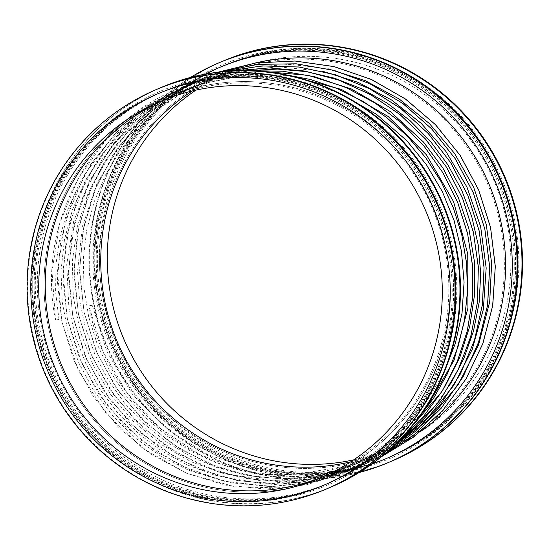 <?xml version="1.0" encoding="UTF-8"?>
<svg xmlns="http://www.w3.org/2000/svg" width="550" height="550" viewBox="0 0 550 550"><rect width="100%" height="100%" fill="white"/><g stroke="black" fill="none" stroke-linecap="round" stroke-linejoin="round"><path stroke-width="0.41" stroke-dasharray="2.75 2.06" d="M349.614 468.889A212.575 209.213 -113.1 0 0 467.033 122.684A212.575 209.213 -113.1 0 0 110.605 189.523A212.575 209.213 -113.1 0 0 349.614 468.889M353.691 459.862A204.531 201.3 -113.1 0 0 389.366 448.484A204.531 201.3 -113.1 0 0 494.23 181.349A204.531 201.3 -113.1 0 0 228.8 72.249A204.531 201.3 -113.1 0 0 195.903 90.138M223.142 61.023A217.078 213.647 -113.1 0 0 103.854 322.664A217.078 213.647 -113.1 0 0 349.745 473.612A217.078 213.647 -113.1 0 0 393.559 460.329M220.619 62.116A217.078 213.647 -113.1 0 0 103.661 323.95A217.078 213.647 -113.1 0 0 349.222 473.839A217.078 213.647 -113.1 0 0 391.022 461.402M347.627 469.734A212.575 209.213 -113.1 0 0 390.534 456.727A212.575 209.213 -113.1 0 0 499.524 179.094A212.575 209.213 -113.1 0 0 223.657 65.698A212.575 209.213 -113.1 0 0 106.838 321.915A212.575 209.213 -113.1 0 0 347.627 469.734M346.479 470.223A212.575 209.213 -113.1 0 0 389.386 457.222A212.575 209.213 -113.1 0 0 498.376 179.582A212.575 209.213 -113.1 0 0 222.509 66.186A212.575 209.213 -113.1 0 0 105.689 322.403A212.575 209.213 -113.1 0 0 346.479 470.223M346.61 471.618A213.943 210.561 -113.1 0 0 464.784 123.2A213.943 210.561 -113.1 0 0 106.067 190.458A213.943 210.561 -113.1 0 0 346.61 471.618M346.225 470.332A212.575 209.213 -113.1 0 0 389.132 457.325A212.575 209.213 -113.1 0 0 498.114 179.692A212.575 209.213 -113.1 0 0 222.248 66.296A212.575 209.213 -113.1 0 0 105.435 322.513A212.575 209.213 -113.1 0 0 346.225 470.332M345.077 470.828A212.575 209.213 -113.1 0 0 387.984 457.82A212.575 209.213 -113.1 0 0 496.966 180.18A212.575 209.213 -113.1 0 0 221.1 66.791A212.575 209.213 -113.1 0 0 104.287 323.008A212.575 209.213 -113.1 0 0 345.077 470.828M218.604 62.961A217.078 213.647 -113.1 0 0 99.316 324.603A217.078 213.647 -113.1 0 0 345.201 475.551A217.078 213.647 -113.1 0 0 389.015 462.268M190.486 77.454A217.078 213.647 -113.1 0 0 103.964 339.749A217.078 213.647 -113.1 0 0 344.678 475.777A217.078 213.647 -113.1 0 0 359.102 472.539M205.294 74.154A212.575 209.213 -113.1 0 0 104.706 331.238A212.575 209.213 -113.1 0 0 343.09 471.673A212.575 209.213 -113.1 0 0 371.724 464.138M341.791 464.984A205.755 202.503 -113.1 0 0 383.322 452.396A205.755 202.503 -113.1 0 0 421.568 430.815A205.755 202.503 -113.1 0 1 383.322 452.396L327.8 476.094A205.755 202.503 -113.1 0 0 433.29 207.357A205.755 202.503 -113.1 0 0 166.272 97.604A205.755 202.503 -113.1 0 0 53.199 345.599A205.755 202.503 -113.1 0 0 286.268 488.682A205.755 202.503 -113.1 0 0 327.8 476.094A205.755 202.503 -113.1 0 0 433.29 207.357A205.755 202.503 -113.1 0 0 166.272 97.604A205.755 202.503 -113.1 0 0 53.199 345.599A205.755 202.503 -113.1 0 0 286.268 488.682A205.755 202.503 -113.1 0 0 327.8 476.094L383.322 452.396A205.755 202.503 -113.1 0 1 341.791 464.984A205.755 202.503 -113.1 0 1 108.721 321.908A205.755 202.503 -113.1 0 1 221.794 73.906A205.755 202.503 -113.1 0 0 108.721 321.908A205.755 202.503 -113.1 0 0 341.791 464.984M254.973 63.071A205.755 202.503 -113.1 0 0 221.794 73.906L166.272 97.604L221.794 73.906A205.755 202.503 -113.1 0 1 254.973 63.071M287.567 495.371A212.575 209.213 -113.1 0 0 404.986 149.167A212.575 209.213 -113.1 0 0 48.551 215.999A212.575 209.213 -113.1 0 0 287.567 495.371M161.095 87.505A217.078 213.647 -113.1 0 0 41.807 349.147A217.078 213.647 -113.1 0 0 287.691 500.094A217.078 213.647 -113.1 0 0 331.506 486.812M158.565 88.598A217.078 213.647 -113.1 0 0 41.614 350.433A217.078 213.647 -113.1 0 0 287.169 500.314A217.078 213.647 -113.1 0 0 328.969 487.884M285.581 496.217A212.575 209.213 -113.1 0 0 328.488 483.209A212.575 209.213 -113.1 0 0 437.47 205.569A212.575 209.213 -113.1 0 0 161.604 92.18A212.575 209.213 -113.1 0 0 44.791 348.397A212.575 209.213 -113.1 0 0 285.581 496.217M284.433 496.705A212.575 209.213 -113.1 0 0 327.339 483.697A212.575 209.213 -113.1 0 0 436.322 206.064A212.575 209.213 -113.1 0 0 160.456 92.668A212.575 209.213 -113.1 0 0 43.642 348.886A212.575 209.213 -113.1 0 0 284.433 496.705M284.563 498.101A213.943 210.561 -113.1 0 0 402.731 149.676A213.943 210.561 -113.1 0 0 44.014 216.941A213.943 210.561 -113.1 0 0 284.563 498.101M284.171 496.815A212.575 209.213 -113.1 0 0 327.085 483.808A212.575 209.213 -113.1 0 0 436.067 206.174A212.575 209.213 -113.1 0 0 160.201 92.778A212.575 209.213 -113.1 0 0 43.381 348.996A212.575 209.213 -113.1 0 0 284.171 496.815M283.023 497.303A212.575 209.213 -113.1 0 0 325.93 484.303A212.575 209.213 -113.1 0 0 434.919 206.663A212.575 209.213 -113.1 0 0 159.053 93.266A212.575 209.213 -113.1 0 0 42.233 349.491A212.575 209.213 -113.1 0 0 283.023 497.303M156.551 89.444A217.078 213.647 -113.1 0 0 37.263 351.086A217.078 213.647 -113.1 0 0 283.154 502.033A217.078 213.647 -113.1 0 0 326.968 488.751M324.039 476.328A204.531 201.3 -113.1 0 0 327.319 474.959A204.531 201.3 -113.1 0 0 432.176 207.831A204.531 201.3 -113.1 0 0 166.753 98.732A204.531 201.3 -113.1 0 0 163.501 100.155M350.68 461.849A204.531 201.3 -113.1 0 0 382.841 451.268A204.531 201.3 -113.1 0 0 487.699 184.14A204.531 201.3 -113.1 0 0 222.276 75.034A204.531 201.3 -113.1 0 0 192.383 90.936M177.121 89.114C89.43 124.692 35.977 226.38 55.502 320.114L58.981 319.44L55.523 320.1L52.002 271.301L59.758 223.087L78.382 178.097L106.858 138.772L143.653 107.264L186.766 85.284L233.839 74.037L282.322 74.126M88.839 305.882L92.29 305.222L88.839 305.882L103.015 351.663L127.057 393.058L159.699 427.9L199.203 454.376L243.506 471.096L290.262 477.194L337.019 472.347L381.315 456.823M416.453 420.647L378.929 453.894L334.428 476.809L285.629 488.022L235.434 486.86L186.863 473.385L142.821 448.394L105.937 413.366L78.423 370.391L61.937 322.025L57.468 271.136L65.299 220.749L84.975 173.876L115.342 133.286L154.591 101.406L200.413 80.121L250.071 70.703M349.869 470.525L375.808 457.153L399.96 439.787L360.779 465.472L316.745 481.388L270.16 486.688L223.458 481.106L179.094 464.922L139.391 438.976L106.425 404.621L81.922 363.632L67.176 318.161L62.968 270.559L69.527 223.3L86.515 178.86L113.066 139.542L147.799 107.394L188.918 84.081L234.286 70.826L188.313 84.343M355.396 468.167L390.981 448.504L351.546 469.762L308.378 481.759L263.539 483.918L219.182 476.121L177.43 458.755L140.291 432.63L109.539 398.998L86.659 359.446L72.744 315.879L68.475 270.353L74.064 225.046L89.251 182.119L113.321 143.612L145.131 111.361L183.171 86.9L225.644 71.39M385.846 453.049L346.541 471.302L304.212 480.714L260.762 480.851L218.13 471.707L178.241 453.688L142.876 427.598L113.623 394.598L91.802 356.152L78.396 313.981L74.009 269.968L78.849 226.064L92.703 184.236L114.964 146.348L144.65 114.084L180.434 88.887L220.729 71.871M382.889 455.538L343.846 471.536L302.294 479.036L259.985 477.716L218.735 467.638L180.283 449.219L146.272 423.232L118.154 390.782L97.116 353.237L84.067 312.18L79.564 269.349L83.799 226.559L96.608 185.604L117.453 148.225L145.461 116.009L179.451 90.296L217.999 72.194M223.657 65.698L222.509 66.186M390.534 456.727L389.386 457.222M222.248 66.296L221.1 66.791M389.132 457.325L387.984 457.82M161.604 92.18L160.456 92.668M328.488 483.209L327.339 483.697M160.201 92.778L159.053 93.266M327.085 483.808L325.93 484.303M228.8 72.249L160.222 101.516M389.366 448.484L320.788 477.751M222.276 75.034L166.753 98.732M382.841 451.268L327.319 474.959M58.981 319.44L55.605 291.981L55.976 264.014L60.108 236.259L67.925 209.364L79.262 183.865L93.906 160.243L111.554 138.923L131.883 120.264L154.529 104.583L179.08 92.139L205.102 83.153L232.155 77.804L259.751 76.196L287.409 78.375L314.627 84.343L340.876 93.974M444.324 371.965L425.033 404.312L400.104 432.403L370.342 455.29L336.71 472.168L300.341 482.384L262.556 485.499L224.861 481.401L188.946 470.422L161.191 456.486L135.568 438.199L112.908 416.109L93.851 390.816L78.849 362.959L68.255 333.197L62.267 302.232L61.009 270.765L64.501 239.504L72.676 209.158L85.381 180.421L102.355 153.959L123.221 130.419L147.476 110.385L174.439 94.401L203.246 82.94L245.492 74.587L289.107 75.487M422.579 412.197L402.634 432.809L379.796 450.402L354.633 464.502L327.731 474.781L299.668 481.037L271.006 483.154L242.316 481.112L214.17 474.966L187.103 464.846L161.666 450.931L138.359 433.489L117.659 412.837L100.011 389.386L85.8 363.632L75.343 336.174L68.888 307.752L66.729 264.522L73.672 221.423L89.471 180.826L113.348 144.698L144.148 114.613L180.489 91.809L220.825 77.234L263.457 71.521M445.143 386.162L440.935 392.721M409.654 429.11L369.064 457.717L322.451 475.324L272.745 480.755L223.596 473.701L191.173 461.794L160.751 444.221L133.602 421.561L110.674 394.563L92.682 364.107L80.108 331.134L73.274 296.608L72.325 261.504L77.282 226.786L88.027 193.428L104.301 162.367L125.689 134.523L151.608 110.763L181.259 91.85L213.62 78.43L249.006 70.668M450.636 383.9L434.555 406.436M401.555 438.13L378.256 453.365L352.928 465.217L326.15 473.399L298.512 477.709L270.552 478.094L242.811 474.554L215.799 467.184L190.011 456.129L165.928 441.595L143.983 423.837L124.609 403.178L108.171 379.974L95.006 354.674L85.381 327.766L79.516 299.86L77.529 271.652L82.349 226.531L97.075 183.232L120.89 144.396L152.549 112.028L190.458 87.629L232.781 72.291L277.53 66.722L322.589 71.246M396.488 443.286L355.011 464.152L309.602 474.781L262.797 474.533L217.663 463.485L191.538 451.653L167.104 436.067L145.001 417.106L125.751 395.209L109.752 370.837L97.323 344.493L88.681 316.697L83.978 288.001L83.311 258.947L86.694 230.099L94.084 202.008L105.359 175.237L120.312 150.329L138.634 127.806L159.906 108.192L183.549 91.988L217.174 76.237L253.461 66.901L290.909 64.419L328.151 68.874M393.257 446.394L349.25 465.513L302.026 473.461L254.155 469.858L208.209 454.864L166.753 429.158L132.254 394.075L106.892 351.732L92.29 305.222M88.811 305.896C100.017 367.194 140.271 422.641 194.556 451.942C248.476 481.917 316.009 485.423 371.951 461.106M182.696 86.735L147.565 105.999L116.297 132.296L90.702 164.443L71.94 201.011L60.713 240.46L57.351 281.229L61.861 321.784L74.002 360.663L93.321 396.481L119.13 427.948L150.549 453.881L186.45 473.234L225.5 485.148L266.09 489.053L306.371 484.825L344.231 472.931M344.334 472.89L382.924 451.089L416.474 420.619M282.232 74.112L228.257 74.766L177.224 89.073M250.099 70.703L215.449 75.907L182.806 86.687M188.203 84.384L153.086 103.647L121.832 129.951L96.236 162.106L77.481 198.681L66.261 238.129L62.899 278.891L67.416 319.44L79.564 358.318L98.883 394.13L124.699 425.597L156.111 451.522L192.005 470.862L231.041 482.776L271.624 486.688L311.898 482.46L349.766 470.573M193.772 82.012L158.627 101.289L127.387 127.573L101.812 159.692L83.064 196.226L71.837 235.641L68.454 276.382L72.937 316.917L85.051 355.788L104.342 391.621L130.137 423.108L161.542 449.075L197.457 468.456L236.534 480.391L277.166 484.316L317.481 480.088L355.286 468.215M360.993 465.781L385.825 453.069M225.596 71.397L193.882 81.964M199.354 79.626L164.203 98.904L132.956 125.187L107.367 157.321L88.612 193.861L77.385 233.289L74.002 274.038L78.492 314.579L90.619 353.457L109.917 389.29L135.719 420.777L167.138 446.731L203.053 466.104L242.124 478.026L282.748 481.944L323.056 477.709L360.889 465.822M366.527 463.416L382.862 455.558M220.681 71.878L199.458 79.578M204.861 77.275L169.751 96.532L138.49 122.836L112.894 154.997L94.132 191.572L82.919 231.021L79.558 271.789L84.074 312.338L96.223 351.216L115.548 387.028L141.357 418.488L172.769 444.414L208.67 463.76L247.706 475.668L288.282 479.579L328.549 475.351L366.424 463.464M372.054 461.058L381.294 456.844M217.931 72.201L204.971 77.234"/><path stroke-width="0.82" d="M195.903 90.138A204.531 201.3 -113.1 0 0 122.822 336.703A204.531 201.3 -113.1 0 0 348.081 460.996A204.531 201.3 -113.1 0 0 353.691 459.862M391.022 461.402A217.078 213.647 -113.1 0 0 393.037 460.556L393.559 460.329A217.078 213.647 -113.1 0 0 504.852 176.818A217.078 213.647 -113.1 0 0 223.142 61.023L222.626 61.249A217.078 213.647 -113.1 0 0 220.619 62.116M393.037 460.556A217.078 213.647 -113.1 0 0 504.329 177.038A217.078 213.647 -113.1 0 0 222.626 61.249M359.102 472.539A217.078 213.647 -113.1 0 0 388.493 462.495L389.015 462.268A217.078 213.647 -113.1 0 0 500.308 178.757A217.078 213.647 -113.1 0 0 218.604 62.961L218.082 63.181A217.078 213.647 -113.1 0 0 190.486 77.454M388.493 462.495A217.078 213.647 -113.1 0 0 499.785 178.977A217.078 213.647 -113.1 0 0 218.082 63.181M371.724 464.138A212.575 209.213 -113.1 0 0 494.979 181.032A212.575 209.213 -113.1 0 0 205.294 74.154M421.568 430.815A205.755 202.503 -113.1 0 0 486.956 179.458A205.755 202.503 -113.1 0 0 254.973 63.071A205.755 202.503 -113.1 0 1 486.956 179.458A205.755 202.503 -113.1 0 1 421.568 430.815M328.969 487.884A217.078 213.647 -113.1 0 0 330.99 487.039L331.506 486.812A217.078 213.647 -113.1 0 0 442.798 203.301A217.078 213.647 -113.1 0 0 161.095 87.505L160.572 87.725A217.078 213.647 -113.1 0 0 158.565 88.598M330.99 487.039A217.078 213.647 -113.1 0 0 442.276 203.521A217.078 213.647 -113.1 0 0 160.572 87.725M326.446 488.971L326.968 488.751A217.078 213.647 -113.1 0 0 438.261 205.239A217.078 213.647 -113.1 0 0 156.551 89.444L156.028 89.664A217.078 213.647 -113.1 0 0 36.74 351.306A217.078 213.647 -113.1 0 0 282.631 502.253A217.078 213.647 -113.1 0 0 326.446 488.971A217.078 213.647 -113.1 0 0 437.738 205.459A217.078 213.647 -113.1 0 0 156.028 89.664M281.036 498.156A212.575 209.213 -113.1 0 0 398.454 151.958A212.575 209.213 -113.1 0 0 42.027 218.79A212.575 209.213 -113.1 0 0 281.036 498.156M279.503 490.263A204.531 201.3 -113.1 0 0 320.788 477.751A204.531 201.3 -113.1 0 0 425.645 210.616A204.531 201.3 -113.1 0 0 160.222 101.516A204.531 201.3 -113.1 0 0 47.829 348.04A204.531 201.3 -113.1 0 0 279.503 490.263M163.501 100.155A204.531 201.3 -113.1 0 0 54.89 346.974A204.531 201.3 -113.1 0 0 286.034 487.479A204.531 201.3 -113.1 0 0 324.039 476.328M192.383 90.936A204.531 201.3 -113.1 0 0 115.603 337.789A204.531 201.3 -113.1 0 0 341.557 463.781A204.531 201.3 -113.1 0 0 350.68 461.849M282.322 74.126L310.186 79.427L337.109 88.495L362.601 101.152L386.183 117.164L407.419 136.235L425.913 158.001L441.334 182.057L453.386 207.962L461.849 235.221L466.565 263.333L467.459 291.775L464.509 320.018L457.772 347.518L447.377 373.78L433.517 398.31L416.453 420.647M250.071 70.703L282.679 71.198L314.854 76.828L345.806 87.457L374.777 102.823L401.053 122.533L423.995 146.108L443.025 172.961L457.683 202.428L467.617 233.771L472.574 266.228L472.443 298.987L467.225 331.238L457.057 362.182L442.193 391.057L422.998 417.141L399.96 439.794L423.163 416.955L442.482 390.61L457.359 361.501L467.445 330.433L472.533 298.196L472.553 265.595L467.548 233.393L457.676 202.338L443.163 173.147L424.332 146.479L401.596 122.98L375.451 103.221L346.486 87.739L315.397 76.959L282.968 71.225L250.099 70.703M234.286 70.826L269.232 67.911L304.226 70.977L338.264 79.929L370.377 94.511L399.651 114.311L425.253 138.744L446.456 167.124L462.653 198.633L473.392 232.361L478.356 267.348L477.414 302.582L470.607 337.061L458.123 369.793L440.323 399.829L417.725 426.319L390.981 448.504L417.821 426.223L440.571 399.486L458.425 369.188L470.841 336.298L477.524 301.819L478.342 266.736L473.337 232.031L462.681 198.626L446.655 167.399L425.686 139.198L400.297 114.799L371.133 94.916L338.972 80.162L304.721 71.053L269.431 67.911L234.286 70.826M225.644 71.39L261.986 65.911L298.781 66.997L334.874 74.601L369.126 88.495L400.476 108.233L427.934 133.196L450.643 162.594L467.892 195.498L479.139 230.869L484.041 267.589L482.446 304.507L474.409 340.457L460.192 374.296L440.248 404.965L415.195 431.496L385.846 453.049M220.729 71.871L258.012 64.336L296.093 63.807L333.699 70.304L369.566 83.593L402.49 103.235L431.365 128.562L455.214 158.716L473.254 192.679L484.873 229.302L489.679 267.348L487.52 305.525L478.486 342.554L462.866 377.176L441.21 408.217L414.239 434.638L382.889 455.538M217.999 72.194L255.956 62.927L295.034 61.023L333.836 66.55L371.002 79.303L405.199 98.835L435.222 124.431L460.013 155.196L478.679 190.018L490.579 227.659L495.289 266.778L492.635 305.972L482.735 343.846L465.939 379.053L442.853 410.334L414.301 436.569L381.315 456.823M340.876 93.974L376.351 114.201L406.862 140.745L426.367 164.649L442.31 191.531L454.114 220.612L461.422 251.082L464.069 282.184L462.027 313.156L455.379 343.303L444.324 371.965M289.107 75.487L341.44 89.444L388.259 116.552L426.456 154.832L453.564 201.651L467.748 253.88L467.933 308.048L454.025 360.291L427.281 406.34L422.579 412.197M263.457 71.521L308.151 75.295L351.189 88.873L390.342 111.574L423.362 141.928L442.922 168.066L458.281 197.319L468.875 228.683L474.375 261.229L474.664 294.071L469.755 326.363L459.828 357.308L445.143 386.162M440.935 392.721L409.654 429.11M249.006 70.668L277.468 69.073L306.226 71.603L334.496 78.196L361.584 88.729L386.918 102.946L409.977 120.56L430.341 141.192L447.638 164.429L461.553 189.819L471.824 216.865L478.259 245.053L480.714 273.852L479.126 302.713L473.495 331.059L463.932 358.318L450.636 383.9M434.555 406.436L413.346 428.409L401.555 438.13M322.589 71.246L358.353 82.452L391.648 100.059L421.245 123.392L445.885 151.415L466.943 187.055L480.631 226.607L486.172 268.015L483.333 309.43L472.306 349.154L453.592 385.626L427.982 417.422L396.488 443.286M328.151 68.874L365.118 80.582L399.259 99.034L429.413 123.585L454.534 153.381L473.722 187.419L486.248 224.496L491.645 263.182L489.713 301.785L478.527 345.036L457.902 385.144L428.952 419.54L393.257 446.394M416.474 420.619L433.716 398.014L447.652 373.223L458.033 346.761L464.681 319.151L467.514 290.923L466.517 262.597L461.739 234.671L453.283 207.639L441.306 181.961L426.009 158.084L407.639 136.428L386.506 117.397L362.966 101.344L337.418 88.605L310.337 79.461L282.232 74.112M385.825 453.069L415.181 431.509L440.406 404.766L460.453 373.828L474.636 339.804L482.556 303.834L484.041 267.066L479.105 230.622L467.947 195.573L450.897 162.951L428.436 133.712L401.191 108.756L369.923 88.88L335.555 74.8L299.173 67.038L262.041 65.911L225.596 71.397M382.862 455.558L414.123 434.734L441.293 408.121L463.1 376.784L478.713 341.928L487.651 304.831L489.679 266.771L484.825 228.999L473.289 192.699L455.441 159.019L431.826 129.016L403.136 103.682L370.26 83.903L334.235 70.434L296.306 63.821L257.909 64.35L220.681 71.878M381.294 456.844L414.067 436.748L442.826 410.369L466.104 378.799L482.941 343.337L492.759 305.367L495.296 266.276L490.552 227.425L478.748 190.107L460.274 155.554L435.731 124.926L405.879 99.282L371.683 79.592L334.29 66.653L295.082 61.029L255.681 62.961L217.931 72.201"/></g></svg>
